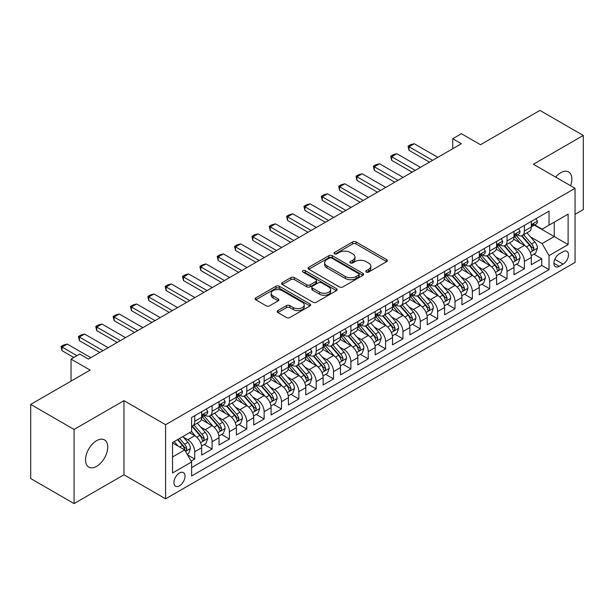 <?xml version="1.0" encoding="UTF-8"?>
<svg xmlns="http://www.w3.org/2000/svg" width="614" height="614" viewBox="0 0 614 614"><rect width="100%" height="100%" fill="white"/><g stroke="black" fill="none" stroke-linecap="round" stroke-linejoin="round"><path stroke-width="0.92" d="M366.213 272.071A1.689 0.975 0 0 0 368.6 272.071L386.69 261.625A2.41 1.389 0 0 0 387.396 260.643A2.41 1.389 0 0 0 386.69 259.653L356.036 241.954A2.41 1.389 0 0 0 352.628 241.954L334.538 252.408A1.689 0.975 0 0 0 334.039 253.091A1.689 0.975 0 0 0 334.538 253.782A1.689 0.975 0 0 0 336.917 253.782L339.266 252.431A7.706 4.451 0 0 1 350.164 252.431L352.712 253.904A7.706 4.451 0 0 1 354.976 257.051A7.706 4.451 0 0 1 352.712 260.198L350.371 261.549A1.689 0.975 0 0 0 349.88 262.239A1.689 0.975 0 0 0 350.371 262.922A1.689 0.975 0 0 0 352.758 262.922L355.099 261.572A7.706 4.451 0 0 1 365.998 261.572L368.553 263.045A7.706 4.451 0 0 1 370.81 266.192A7.706 4.451 0 0 1 368.553 269.339L366.213 270.69A1.689 0.975 0 0 0 365.721 271.38A1.689 0.975 0 0 0 366.213 272.071L366.213 270.69M96.628 466.318A15.703 9.064 120 0 0 106.89 452.48A15.703 9.064 120 0 0 104.48 439.9A15.703 9.064 120 0 0 96.628 440.675A15.703 9.064 120 0 0 86.374 454.514A15.703 9.064 120 0 0 88.777 467.101A15.703 9.064 120 0 0 96.628 466.318M570.613 185.727A15.703 9.064 120 0 0 568.595 171.943A15.703 9.064 120 0 0 560.743 172.726A15.703 9.064 120 0 0 555.647 177.093M179.48 485.804A7.852 4.536 120 0 0 184.607 478.882A7.852 4.536 120 0 0 183.402 472.596A7.852 4.536 120 0 0 179.48 472.98A7.852 4.536 120 0 0 174.345 479.902A7.852 4.536 120 0 0 175.55 486.196A7.852 4.536 120 0 0 179.48 485.804M277.866 310.584A2.41 1.389 0 0 0 277.16 311.574A2.41 1.389 0 0 0 277.866 312.557L286.469 317.522A2.41 1.389 0 0 0 289.877 317.522L309.97 305.918A2.41 1.389 0 0 0 310.676 304.935A2.41 1.389 0 0 0 309.97 303.953L279.316 286.254A2.41 1.389 0 0 0 275.909 286.254L255.815 297.851A2.41 1.389 0 0 0 255.109 298.841A2.41 1.389 0 0 0 255.815 299.824L266.2 305.818A2.41 1.389 0 0 0 269.607 305.818L278.211 300.852A2.41 1.389 0 0 0 278.917 299.87A2.41 1.389 0 0 0 278.211 298.888L273.053 295.91A6.439 3.722 0 0 1 271.173 293.285A6.439 3.722 0 0 1 275.149 289.846A6.439 3.722 0 0 1 282.171 290.652L302.349 302.303A6.439 3.722 0 0 1 304.237 304.935A6.439 3.722 0 0 1 300.261 308.374A6.439 3.722 0 0 1 293.239 307.56L289.877 305.618A2.41 1.389 0 0 0 286.469 305.618L277.866 310.584L277.866 312.557M575.057 214.34L583.3 209.589L583.3 135.456L539.929 110.413L480.501 144.727L461.413 133.706L452.741 138.718L461.413 143.722L88.385 359.09L79.713 354.078L71.04 359.09L71.04 381.125M74.071 429.455L74.071 503.587L123.959 474.783L123.959 400.658L74.071 429.455L30.7 404.411L90.128 370.104L71.04 359.09M123.959 400.658L165.596 424.696L575.057 188.298L575.057 262.424L165.596 498.829L165.596 424.696M583.3 135.456L533.42 164.26L575.057 188.298M339.435 286.938A2.41 1.389 0 0 0 342.842 286.938L362.935 275.341A2.41 1.389 0 0 0 363.642 274.358A2.41 1.389 0 0 0 362.935 273.376L332.281 255.677A2.41 1.389 0 0 0 328.874 255.677L308.781 267.274A2.41 1.389 0 0 0 308.074 268.257A2.41 1.389 0 0 0 308.781 269.239L339.435 286.938M303.577 272.432A1.689 0.975 0 0 1 305.288 272.67L305.288 270.667L336.449 288.664A2.41 1.389 0 0 1 337.155 289.647A2.41 1.389 0 0 1 336.449 290.629L316.356 302.226A2.41 1.389 0 0 1 312.948 302.226L282.294 284.535L282.294 282.563A2.41 1.389 0 0 0 281.588 283.545A2.41 1.389 0 0 0 282.294 284.535M282.294 282.563L290.898 277.597A2.41 1.389 0 0 1 294.306 277.597L306.731 284.781A2.41 1.389 0 0 0 310.139 284.781L315.849 281.481A2.41 1.389 0 0 0 316.548 280.498A2.41 1.389 0 0 0 315.849 279.516L302.902 272.048A1.689 0.975 0 0 1 302.41 271.357A1.689 0.975 0 0 1 303.446 270.459A1.689 0.975 0 0 1 305.288 270.667M74.071 503.587L30.7 478.544L30.7 404.411M191.146 461.137L194.745 459.057L187.546 454.897M183.448 437.206L187.807 439.724A9.816 5.664 60 0 1 194.745 451.743L201.684 447.736L201.684 455.051L212.099 449.041L204.201 444.482M200.801 427.19L205.153 429.708A9.816 5.664 60 0 1 212.099 441.727L219.037 437.721L219.037 445.035L229.444 439.025L221.554 434.466M218.147 417.175L222.506 419.692A9.816 5.664 60 0 1 229.444 431.711L236.382 427.705L236.382 435.019L246.797 429.009L238.9 424.451M235.5 407.159L239.851 409.676A9.816 5.664 60 0 1 246.797 421.695L253.736 417.689L253.736 425.003L264.143 418.994L256.253 414.435M252.853 397.143L257.205 399.66A9.816 5.664 60 0 1 264.143 411.679L271.089 407.673L271.089 414.98L281.496 408.97L273.598 404.419M270.198 387.127L274.558 389.637A9.816 5.664 60 0 1 281.496 401.663L288.434 397.657L288.434 404.964L298.849 398.954L290.952 394.395M287.552 377.111L291.903 379.621A9.816 5.664 60 0 1 298.849 391.64L305.787 387.634L305.787 394.948L316.195 388.938L308.305 384.379M304.897 367.088L309.256 369.605A9.816 5.664 60 0 1 316.195 381.624L323.133 377.618L323.133 384.932L333.548 378.922L325.65 374.363M322.25 357.072L326.602 359.589A9.816 5.664 60 0 1 333.548 371.608L340.486 367.602L340.486 374.916L350.893 368.907L343.003 364.348M339.596 347.056L343.955 349.573A9.816 5.664 60 0 1 350.893 361.592L357.839 357.586L357.839 364.9L368.246 358.891L360.349 354.332M356.949 337.04L361.308 339.557A9.816 5.664 60 0 1 368.246 351.576L375.185 347.57L375.185 354.884L385.6 348.875L377.702 344.316M374.302 327.024L378.654 329.541A9.816 5.664 60 0 1 385.6 341.561L392.538 337.554L392.538 344.861L402.945 338.851L395.055 334.3M391.648 317.008L396.007 319.518A9.816 5.664 60 0 1 402.945 331.545L409.883 327.538L409.883 334.845L420.298 328.835L412.401 324.276M409.001 306.992L413.352 309.502A9.816 5.664 60 0 1 420.298 321.521L427.237 317.515L427.237 324.829L437.644 318.819L429.754 314.261M426.346 296.969L430.706 299.486A9.816 5.664 60 0 1 437.644 311.505L444.59 307.499L444.59 314.813L454.997 308.804L447.099 304.245M443.699 286.953L448.059 289.47A9.816 5.664 60 0 1 454.997 301.489L461.935 297.483L461.935 304.797L472.343 298.788L464.453 294.229M461.053 276.937L465.404 279.454A9.816 5.664 60 0 1 472.343 291.473L479.288 287.467L479.288 294.781L489.696 288.772L481.806 284.213M478.398 266.921L482.757 269.439A9.816 5.664 60 0 1 489.696 281.458L496.634 277.451L496.634 284.766L507.049 278.756L499.151 274.197M495.751 256.905L500.103 259.423A9.816 5.664 60 0 1 507.049 271.442L513.987 267.435L513.987 274.742L524.394 268.732L524.394 261.426A9.816 5.664 -120 0 0 517.456 249.399L513.097 246.889M516.504 264.181L524.394 268.732M201.684 447.736A9.816 5.664 -120 0 0 194.745 435.717L189.542 432.716M219.037 437.721A9.816 5.664 -120 0 0 212.099 425.702L201.369 419.508M236.382 427.705A9.816 5.664 -120 0 0 229.444 415.686L218.714 409.492M253.736 417.689A9.816 5.664 -120 0 0 246.797 405.67L236.068 399.476M271.089 407.673A9.816 5.664 -120 0 0 264.143 395.654L253.413 389.453M288.434 397.657A9.816 5.664 -120 0 0 281.496 385.63L270.766 379.437M305.787 387.634A9.816 5.664 -120 0 0 298.849 375.614L288.119 369.421M323.133 377.618A9.816 5.664 -120 0 0 316.195 365.599L305.465 359.405M340.486 367.602A9.816 5.664 -120 0 0 333.548 355.583L322.818 349.389M357.839 357.586A9.816 5.664 -120 0 0 350.893 345.567L340.164 339.373M375.185 347.57A9.816 5.664 -120 0 0 368.246 335.551L357.517 329.357M392.538 337.554A9.816 5.664 -120 0 0 385.6 325.535L374.862 319.334M409.883 327.538A9.816 5.664 -120 0 0 402.945 315.512L392.216 309.318M427.237 317.515A9.816 5.664 -120 0 0 420.298 305.496L409.569 299.302M444.59 307.499A9.816 5.664 -120 0 0 437.644 295.48L426.914 289.286M461.935 297.483A9.816 5.664 -120 0 0 454.997 285.464L444.267 279.27M479.288 287.467A9.816 5.664 -120 0 0 472.343 275.448L461.613 269.254M496.634 277.451A9.816 5.664 -120 0 0 489.696 265.432L478.966 259.238M513.987 267.435A9.816 5.664 -120 0 0 507.049 255.416L496.319 249.215M563.084 251.709L559.27 253.912A7.606 4.39 120 0 0 554.304 260.612A7.606 4.39 120 0 0 555.47 266.706A7.606 4.39 120 0 0 559.27 266.33L563.084 264.127A7.606 4.39 120 0 0 568.057 257.427A7.606 4.39 120 0 0 566.891 251.333A7.606 4.39 120 0 0 563.084 251.709M172.534 456.954L184.684 449.939L191.622 461.966L191.622 475.988L549.031 269.638L549.031 255.616L542.093 243.589L530.45 236.874M191.622 461.966L172.534 472.98L172.534 442.533L191.622 431.512L191.622 417.489L549.031 211.139L549.031 225.161L568.119 214.14L568.119 244.595L549.031 255.616M205.061 415.233L205.153 415.287A9.816 5.664 60 0 0 210.065 415.77L217.003 411.764A9.816 5.664 -120 0 0 219.037 407.266L219.037 401.663M222.414 405.217L222.506 405.263A9.816 5.664 60 0 0 227.41 405.754L234.356 401.748A9.816 5.664 -120 0 0 236.382 397.25L236.382 391.64M239.767 395.193L239.851 395.247A9.816 5.664 60 0 0 244.763 395.738L251.702 391.732A9.816 5.664 -120 0 0 253.736 387.234L253.736 381.624M257.113 385.178L257.205 385.231A9.816 5.664 60 0 0 262.109 385.715L269.055 381.708A9.816 5.664 -120 0 0 271.089 377.219L271.089 371.608M274.466 375.162L274.558 375.215A9.816 5.664 60 0 0 279.462 375.699L286.4 371.693A9.816 5.664 -120 0 0 288.434 367.203L288.434 361.592M291.811 365.146L291.903 365.2A9.816 5.664 60 0 0 296.815 365.683L303.753 361.677A9.816 5.664 -120 0 0 305.787 357.187L305.787 351.576M309.164 355.13L309.256 355.184A9.816 5.664 60 0 0 314.161 355.667L321.107 351.661A9.816 5.664 -120 0 0 323.133 347.171L323.133 341.561M326.518 345.114L326.602 345.168A9.816 5.664 60 0 0 331.514 345.651L338.452 341.645A9.816 5.664 -120 0 0 340.486 337.147L340.486 331.545M343.863 335.098L343.955 335.144A9.816 5.664 60 0 0 348.859 335.635L355.805 331.629A9.816 5.664 -120 0 0 357.839 327.132L357.839 321.521M361.216 325.075L361.308 325.128A9.816 5.664 60 0 0 366.213 325.62L373.151 321.613A9.816 5.664 -120 0 0 375.185 317.116L375.185 311.505M378.562 315.059L378.654 315.112A9.816 5.664 60 0 0 383.566 315.596L390.504 311.59A9.816 5.664 -120 0 0 392.538 307.1L392.538 301.489M395.915 305.043L396.007 305.097A9.816 5.664 60 0 0 400.911 305.58L407.849 301.574A9.816 5.664 -120 0 0 409.883 297.084L409.883 291.473M413.268 295.027L413.352 295.081A9.816 5.664 60 0 0 418.264 295.564L425.203 291.558A9.816 5.664 -120 0 0 427.237 287.068L427.237 281.458M430.614 285.011L430.706 285.065A9.816 5.664 60 0 0 435.61 285.548L442.556 281.542A9.816 5.664 -120 0 0 444.59 277.052L444.59 271.442M447.967 274.995L448.059 275.049A9.816 5.664 60 0 0 452.963 275.532L459.901 271.526A9.816 5.664 -120 0 0 461.935 267.029L461.935 261.426M465.312 264.979L465.404 265.025A9.816 5.664 60 0 0 470.316 265.517L477.255 261.51A9.816 5.664 -120 0 0 479.288 257.013L479.288 251.402M482.665 254.956L482.757 255.01A9.816 5.664 60 0 0 487.662 255.501L494.6 251.494A9.816 5.664 -120 0 0 496.634 246.997L496.634 241.386M500.019 244.94L500.103 244.994A9.816 5.664 60 0 0 505.015 245.477L511.953 241.471A9.816 5.664 -120 0 0 513.987 236.981L513.987 231.371M191.622 467.576L541.748 265.432L541.748 258.717L531.34 264.726L531.34 257.419A9.816 5.664 -120 0 0 524.394 245.393L513.665 239.199M517.364 234.924L517.456 234.978A9.816 5.664 -120 0 0 522.361 235.461A9.816 5.664 -120 0 0 524.394 230.971L524.394 225.361M522.361 235.461L529.306 231.455A9.816 5.664 -120 0 0 531.34 226.965L531.34 221.355M194.745 415.686L194.745 421.296A9.816 5.664 60 0 1 192.712 425.786A9.816 5.664 60 0 1 191.622 426.185M192.712 425.786L199.65 421.78A9.816 5.664 -120 0 0 201.684 417.29L201.684 411.679M212.099 405.67L212.099 411.28A9.816 5.664 60 0 1 210.065 415.77M229.444 395.646L229.444 401.257A9.816 5.664 60 0 1 227.41 405.754M246.797 385.63L246.797 391.241A9.816 5.664 60 0 1 244.763 395.738M264.143 375.614L264.143 381.225A9.816 5.664 60 0 1 262.109 385.715M281.496 365.599L281.496 371.209A9.816 5.664 60 0 1 279.462 375.699M298.849 355.583L298.849 361.193A9.816 5.664 60 0 1 296.815 365.683M316.195 345.567L316.195 351.177A9.816 5.664 60 0 1 314.161 355.667M333.548 335.551L333.548 341.161A9.816 5.664 60 0 1 331.514 345.651M350.893 325.527L350.893 331.138A9.816 5.664 60 0 1 348.859 335.635M368.246 315.512L368.246 321.122A9.816 5.664 60 0 1 366.213 325.62M385.6 305.496L385.6 311.106A9.816 5.664 60 0 1 383.566 315.596M402.945 295.48L402.945 301.09A9.816 5.664 60 0 1 400.911 305.58M420.298 285.464L420.298 291.074A9.816 5.664 60 0 1 418.264 295.564M437.644 275.448L437.644 281.058A9.816 5.664 60 0 1 435.61 285.548M454.997 265.432L454.997 271.043A9.816 5.664 60 0 1 452.963 275.532M472.343 255.409L472.343 261.019A9.816 5.664 60 0 1 470.316 265.517M489.696 245.393L489.696 251.003A9.816 5.664 60 0 1 487.662 255.501M507.049 235.377L507.049 240.987A9.816 5.664 60 0 1 505.015 245.477M507.049 271.442L507.049 278.756M489.696 281.458L489.696 288.772M472.343 291.473L472.343 298.788M454.997 301.489L454.997 308.804M437.644 311.505L437.644 318.819M420.298 321.521L420.298 328.835M402.945 331.545L402.945 338.851M385.6 341.561L385.6 348.875M368.246 351.576L368.246 358.891M350.893 361.592L350.893 368.907M333.548 371.608L333.548 378.922M316.195 381.624L316.195 388.938M298.849 391.64L298.849 398.954M281.496 401.663L281.496 408.97M264.143 411.679L264.143 418.994M246.797 421.695L246.797 429.009M229.444 431.711L229.444 439.025M212.099 441.727L212.099 449.041M194.745 451.743L194.745 459.057M184.684 449.939L172.534 442.932M542.093 243.589L554.242 236.582L554.242 222.153L568.119 214.14M534.372 225.108L568.119 244.595M534.717 224.908L542.093 229.168L549.031 225.161M123.959 474.783L165.596 498.829M452.741 138.718L452.741 148.734M533.85 254.158L541.748 258.717M541.748 265.432L549.031 269.638M366.888 272.309L368.553 271.342A7.706 4.451 0 0 0 370.81 268.195L370.81 266.192M354.976 257.051L354.976 259.054A7.706 4.451 0 0 1 352.712 262.201L351.047 263.16M386.659 261.641L356.036 243.958A2.41 1.389 0 0 0 352.628 243.958L335.213 254.019M362.905 275.356L332.281 257.68A2.41 1.389 0 0 0 328.874 257.68L308.811 269.262M358.676 275.041A1.689 0.975 0 0 0 359.167 274.358A1.689 0.975 0 0 0 358.676 273.667L331.767 258.133A1.689 0.975 0 0 0 329.388 258.133L326.917 259.561A7.706 4.451 0 0 0 324.66 262.708A7.706 4.451 0 0 0 326.917 265.847L345.306 276.469A7.706 4.451 0 0 0 356.204 276.469L358.676 275.041L358.676 277.044A1.689 0.975 0 0 0 359.167 276.361L359.167 274.358M324.66 262.708L324.66 264.711A7.706 4.451 0 0 0 326.917 267.857L326.917 265.847M358.676 277.044L356.204 278.472A7.706 4.451 0 0 1 345.306 278.472L326.917 267.857M282.325 284.551L290.898 279.6L290.898 277.597M316.548 280.498L316.548 282.501A2.41 1.389 0 0 1 315.849 283.484L310.139 286.784A2.41 1.389 0 0 1 306.731 286.784L294.306 279.6A2.41 1.389 0 0 0 290.898 279.6M305.288 272.67L336.418 290.645M319.633 292.226A6.439 3.722 0 0 0 326.656 293.031A6.439 3.722 0 0 0 330.631 289.593A6.439 3.722 0 0 0 328.743 286.968L321.636 282.862A2.41 1.389 0 0 0 318.229 282.862L312.526 286.155A2.41 1.389 0 0 0 311.82 287.137A2.41 1.389 0 0 0 312.526 288.119L319.633 292.226L319.633 294.229A6.439 3.722 0 0 0 326.656 295.035A6.439 3.722 0 0 0 330.631 291.596L330.631 289.593M311.82 287.137L311.82 289.14A2.41 1.389 0 0 0 312.526 290.123L312.526 288.119M319.633 294.229L312.526 290.123M304.237 304.935L304.237 306.939A6.439 3.722 0 0 1 300.261 310.377A6.439 3.722 0 0 1 293.239 309.571L289.877 307.629A2.41 1.389 0 0 0 286.469 307.629L277.896 312.572M271.173 293.285L271.173 295.288A6.439 3.722 0 0 0 273.053 297.913L273.053 295.91M278.18 300.875L273.053 297.913M309.97 303.953L309.97 305.918L279.316 288.258A2.41 1.389 0 0 0 275.909 288.258L255.846 299.839M531.194 255.7L535.677 253.106L537.411 248.102A6.501 3.753 -120 0 0 534.878 241.993L526.95 232.813M525.361 246.03L516.297 235.538M520.204 242.975L514.946 236.889A15.58 8.995 -120 0 0 514.463 236.344M521.478 235.814L529.498 245.101A6.501 3.753 60 0 1 531.816 249.576L532.292 250.351L533.167 250.228L533.896 248.378A6.501 3.753 -120 0 0 531.578 243.896L523.65 234.717M521.954 235.669L530.565 245.638A3.316 1.911 60 0 1 531.402 246.935L533.896 248.378M535.938 218.699L537.411 221.255A6.501 3.753 60 0 1 536.06 224.133L532.768 226.036A6.501 3.753 -120 0 0 533.896 224.54L533.758 223.957M531.555 226.336L531.578 226.336A6.501 3.753 -120 0 0 532.768 226.036M533.059 224.049L533.896 224.54C533.489 223.557 532.798 223.957 531.816 225.737A6.501 3.753 60 0 1 531.34 226.666M432.617 160.354L409.016 146.731L409.016 150.338L408.064 146.178L410.666 144.674L414.22 143.722L437.82 157.345M429.493 162.157L409.016 150.338M414.22 143.722L409.016 146.731L408.064 146.178M513.841 265.716L518.323 263.13L520.058 258.118A6.501 3.753 -120 0 0 517.525 252.009L509.597 242.837M508.008 256.046L498.952 245.554M502.858 252.991L497.593 246.905A15.58 8.995 -120 0 0 497.11 246.36M504.132 245.83L512.145 255.117A6.501 3.753 60 0 1 514.463 259.599L514.939 260.367L515.814 260.244L516.551 258.394A6.501 3.753 -120 0 0 514.233 253.912L506.304 244.74M504.601 245.684L513.22 255.654A3.316 1.911 60 0 1 514.048 256.951L516.551 258.394M496.488 275.732L500.97 273.146L502.705 268.134A6.501 3.753 -120 0 0 500.18 262.032L492.251 252.853M490.663 266.062L481.599 255.577M485.505 263.007L480.248 256.921A15.58 8.995 -120 0 0 479.764 256.376M486.779 255.854L494.8 265.133A6.501 3.753 60 0 1 497.117 269.615L497.586 270.383L498.468 270.26L499.197 268.41A6.501 3.753 -120 0 0 496.879 263.936L488.951 254.756M487.247 255.7L495.866 265.678A3.316 1.911 60 0 1 496.703 266.967L499.197 268.41M479.143 285.748L483.625 283.161L485.359 278.15A6.501 3.753 -120 0 0 482.827 272.048L474.898 262.869M473.31 276.077L464.253 265.593M468.152 273.023L462.895 266.936A15.58 8.995 -120 0 0 462.411 266.399M469.426 265.87L477.446 275.149A6.501 3.753 60 0 1 479.764 279.631L480.24 280.398L481.115 280.276L481.844 278.426A6.501 3.753 -120 0 0 479.526 273.951L471.606 264.772M469.902 265.716L478.513 275.694A3.316 1.911 60 0 1 479.35 276.983L481.844 278.426M461.789 295.764L466.272 293.177L468.006 288.166A6.501 3.753 -120 0 0 465.473 282.064L457.545 272.885M455.964 286.101L446.9 275.609M450.806 283.046L445.549 276.952A15.58 8.995 -120 0 0 445.066 276.415M452.081 275.886L460.101 285.165A6.501 3.753 60 0 1 462.419 289.647L462.887 290.414L463.77 290.292L464.499 288.442A6.501 3.753 -120 0 0 462.181 283.967L454.253 274.788M452.549 275.732L461.168 285.71A3.316 1.911 60 0 1 462.004 287.007L464.499 288.442M518.584 228.715L520.058 231.271A6.501 3.753 60 0 1 518.715 234.149L515.415 236.052A6.501 3.753 -120 0 0 516.551 234.556L516.412 233.98M514.202 236.359L514.233 236.359A6.501 3.753 -120 0 0 515.415 236.052M515.706 234.072L516.551 234.556C516.136 233.573 515.445 233.972 514.463 235.753A6.501 3.753 60 0 1 513.987 236.682M415.264 170.37L391.671 156.747L391.671 160.354L390.711 156.194L393.313 154.69L396.874 153.738L420.467 167.361M412.14 172.173L391.671 160.354M396.874 153.738L391.671 156.747L390.711 156.194M501.231 238.731L502.705 241.287A6.501 3.753 60 0 1 501.362 244.165L498.069 246.068A6.501 3.753 -120 0 0 499.197 244.572L499.059 243.996M496.856 246.375L496.879 246.375A6.501 3.753 -120 0 0 498.069 246.068M498.361 244.088L499.197 244.572C498.791 243.589 498.092 243.988 497.117 245.769A6.501 3.753 60 0 1 496.634 246.698M397.918 180.386L374.317 166.762L374.317 170.37L373.366 166.21L375.968 164.706L379.521 163.754L403.122 177.377M394.794 182.189L374.317 170.37M379.521 163.754L374.317 166.762L373.366 166.21M483.886 248.754L485.359 251.303A6.501 3.753 60 0 1 484.009 254.181L480.716 256.084A6.501 3.753 -120 0 0 481.844 254.587L481.714 254.012M479.503 256.391L479.526 256.391A6.501 3.753 -120 0 0 480.716 256.084M481.008 254.104L481.844 254.587C481.437 253.605 480.747 254.012 479.764 255.792A6.501 3.753 60 0 1 479.288 256.713M380.565 190.401L356.972 176.778L356.972 180.386L356.013 176.226L358.614 174.729L362.176 173.777L385.769 187.4M377.441 192.205L356.972 180.386M362.176 173.777L356.972 176.778L356.013 176.226M466.533 258.77L468.006 261.318A6.501 3.753 60 0 1 466.663 264.197L463.363 266.1A6.501 3.753 -120 0 0 464.499 264.603L464.361 264.028M462.15 266.407L462.181 266.407A6.501 3.753 -120 0 0 463.363 266.1M463.654 264.12L464.499 264.603C464.092 263.629 463.393 264.028 462.419 265.808A6.501 3.753 60 0 1 461.935 266.729M363.212 200.417L339.619 186.794L339.619 190.401L338.667 186.242L341.269 184.745L344.822 183.793L368.415 197.416M360.088 202.221L339.619 190.401M344.822 183.793L339.619 186.794L338.667 186.242M444.444 305.78L448.926 303.193L450.661 298.181A6.501 3.753 -120 0 0 448.128 292.08L440.2 282.901M438.611 296.117L429.547 285.625M433.453 293.062L428.196 286.976A15.58 8.995 -120 0 0 427.712 286.431M434.727 285.901L442.748 295.188A6.501 3.753 60 0 1 445.066 299.663L445.541 300.438L446.416 300.307L447.145 298.465A6.501 3.753 -120 0 0 444.828 293.983L436.899 284.804M435.203 285.748L443.815 295.725A3.316 1.911 60 0 1 444.651 297.022L447.145 298.465M449.187 268.786L450.661 271.342A6.501 3.753 60 0 1 449.31 274.212L446.017 276.116A6.501 3.753 -120 0 0 447.145 274.619L447.007 274.044M444.805 276.423L444.828 276.423A6.501 3.753 -120 0 0 446.017 276.116M446.309 274.136L447.145 274.619C446.739 273.644 446.048 274.044 445.066 275.824A6.501 3.753 60 0 1 444.59 276.745M345.866 210.433L322.266 196.81L322.266 200.417L321.314 196.265L323.916 194.761L327.477 193.809L351.07 207.432M342.742 212.237L322.266 200.417M327.477 193.809L322.266 196.81L321.314 196.265M427.091 315.796L431.573 313.209L433.307 308.205A6.501 3.753 -120 0 0 430.775 302.096L422.846 292.916M421.258 306.133L412.201 295.641M416.108 303.078L410.843 296.992A15.58 8.995 -120 0 0 410.359 296.447M417.382 295.917L425.395 305.204A6.501 3.753 60 0 1 427.712 309.679L428.188 310.454L429.071 310.331L429.8 308.481A6.501 3.753 -120 0 0 427.482 303.999L419.554 294.82M417.85 295.764L426.469 305.741A3.316 1.911 60 0 1 427.298 307.038L429.8 308.481M431.834 278.802L433.307 281.358A6.501 3.753 60 0 1 431.964 284.236L428.664 286.139A6.501 3.753 -120 0 0 429.8 284.635L429.662 284.059M427.451 286.439L427.482 286.439A6.501 3.753 -120 0 0 428.664 286.139M428.956 284.152L429.8 284.635C429.386 283.66 428.695 284.059 427.712 285.84A6.501 3.753 60 0 1 427.237 286.769M328.513 220.457L304.92 206.834L304.92 210.433L303.961 206.281L306.563 204.777L310.124 203.825L333.717 217.448M325.389 222.253L304.92 210.433M310.124 203.825L304.92 206.834L303.961 206.281M409.738 325.819L414.22 323.225L415.954 318.221A6.501 3.753 -120 0 0 413.429 312.112L405.501 302.932M403.912 316.149L394.848 305.657M398.755 313.094L393.497 307.008A15.58 8.995 -120 0 0 393.014 306.463M400.029 305.933L408.049 315.22A6.501 3.753 60 0 1 410.367 319.694L410.835 320.47L411.718 320.347L412.447 318.497A6.501 3.753 -120 0 0 410.129 314.015L402.201 304.836M400.497 305.787L409.116 315.757A3.316 1.911 60 0 1 409.952 317.054L412.447 318.497M414.481 288.818L415.954 291.374A6.501 3.753 60 0 1 414.611 294.252L411.319 296.155A6.501 3.753 -120 0 0 412.447 294.659L412.309 294.075M410.106 296.455L410.129 296.455A6.501 3.753 -120 0 0 411.319 296.155M411.61 294.167L412.447 294.659C412.04 293.676 411.342 294.075 410.367 295.856A6.501 3.753 60 0 1 409.883 296.785M311.168 230.473L287.567 216.849L287.567 220.457L286.615 216.297L289.217 214.793L292.771 213.841L316.371 227.464M308.044 232.276L287.567 220.457M292.771 213.841L287.567 216.849L286.615 216.297M392.392 335.835L396.874 333.248L398.609 328.237A6.501 3.753 -120 0 0 396.076 322.127L388.148 312.956M386.559 326.164L377.503 315.673M381.401 323.11L376.144 317.024A15.58 8.995 -120 0 0 375.661 316.479M382.675 315.949L390.696 325.236A6.501 3.753 60 0 1 393.014 329.718L393.49 330.486L394.365 330.363L395.094 328.513A6.501 3.753 -120 0 0 392.776 324.031L384.855 314.859M383.151 315.803L391.763 325.773A3.316 1.911 60 0 1 392.599 327.07L395.094 328.513M397.135 298.834L398.609 301.39A6.501 3.753 60 0 1 397.258 304.268L393.965 306.171A6.501 3.753 -120 0 0 395.094 304.674L394.963 304.099M392.753 306.478L392.776 306.478A6.501 3.753 -120 0 0 393.965 306.171M394.257 304.191L395.094 304.674C394.687 303.692 393.996 304.091 393.014 305.872A6.501 3.753 60 0 1 392.538 306.8M293.814 240.488L270.221 226.865L270.221 230.473L269.262 226.313L271.864 224.808L275.425 223.857L299.018 237.48M290.691 242.292L270.221 230.473M275.425 223.857L270.221 226.865L269.262 226.313M375.039 345.851L379.521 343.264L381.256 338.253A6.501 3.753 -120 0 0 378.723 332.151L370.795 322.972M369.214 336.18L360.149 325.696M364.056 333.126L358.799 327.039A15.58 8.995 -120 0 0 358.315 326.494M365.33 325.973L373.35 335.252A6.501 3.753 60 0 1 375.668 339.734L376.136 340.501L377.019 340.379L377.748 338.529A6.501 3.753 -120 0 0 375.43 334.054L367.502 324.875M365.798 325.819L374.417 335.797A3.316 1.911 60 0 1 375.254 337.086L377.748 338.529M357.693 355.867L362.176 353.28L363.91 348.268A6.501 3.753 -120 0 0 361.377 342.167L353.449 332.988M351.86 346.196L342.796 335.712M346.703 343.149L341.445 337.055A15.58 8.995 -120 0 0 340.962 336.518M347.977 335.988L355.997 345.268A6.501 3.753 60 0 1 358.315 349.75L358.791 350.517L359.666 350.394L360.395 348.545A6.501 3.753 -120 0 0 358.077 344.07L350.149 334.891M348.453 335.835L357.064 345.812A3.316 1.911 60 0 1 357.901 347.102L360.395 348.545M340.34 365.883L344.822 363.296L346.557 358.284A6.501 3.753 -120 0 0 344.024 352.183L336.096 343.003M334.507 356.22L325.451 345.728M329.357 353.165L324.092 347.071A15.58 8.995 -120 0 0 323.616 346.534M330.631 346.004L338.644 355.283A6.501 3.753 60 0 1 340.962 359.766L341.438 360.533L342.32 360.41L343.049 358.561A6.501 3.753 -120 0 0 340.732 354.086L332.803 344.907M331.099 345.851L339.719 355.828A3.316 1.911 60 0 1 340.547 357.125L343.049 358.561M322.987 375.898L327.477 373.312L329.204 368.3A6.501 3.753 -120 0 0 326.679 362.199L318.75 353.019M317.162 366.236L308.098 355.744M312.004 363.181L306.747 357.095A15.58 8.995 -120 0 0 306.263 356.55M313.278 356.02L321.299 365.307A6.501 3.753 60 0 1 323.616 369.781L324.085 370.557L324.967 370.434L325.696 368.584A6.501 3.753 -120 0 0 323.378 364.102L315.45 354.923M313.754 355.867L322.365 365.844A3.316 1.911 60 0 1 323.202 367.141L325.696 368.584M305.642 385.914L310.124 383.328L311.858 378.324A6.501 3.753 -120 0 0 309.326 372.214L301.397 363.035M299.809 376.252L290.752 365.76M294.651 373.197L289.394 367.111A15.58 8.995 -120 0 0 288.91 366.566M295.925 366.036L303.945 375.323A6.501 3.753 60 0 1 306.263 379.797L306.739 380.573L307.614 380.45L308.351 378.6A6.501 3.753 -120 0 0 306.025 374.118L298.105 364.939M296.401 365.883L305.012 375.86A3.316 1.911 60 0 1 305.849 377.157L308.351 378.6M288.288 395.938L292.771 393.344L294.505 388.34A6.501 3.753 -120 0 0 291.972 382.23L284.044 373.051M282.463 386.267L273.399 375.776M277.305 383.213L272.048 377.126A15.58 8.995 -120 0 0 271.565 376.582M278.579 376.052L286.6 385.339A6.501 3.753 60 0 1 288.918 389.813L289.386 390.588L290.268 390.466L290.998 388.616A6.501 3.753 -120 0 0 288.68 384.134L280.752 374.954M279.048 375.906L287.667 385.876A3.316 1.911 60 0 1 288.503 387.173L290.998 388.616M270.943 405.954L275.425 403.367L277.16 398.356A6.501 3.753 -120 0 0 274.627 392.246L266.699 383.075M265.11 396.283L256.046 385.792M259.952 393.229L254.695 387.142A15.58 8.995 -120 0 0 254.211 386.597M261.226 386.068L269.247 395.355A6.501 3.753 60 0 1 271.565 399.837L272.04 400.604L272.915 400.481L273.644 398.632A6.501 3.753 -120 0 0 271.327 394.15L263.398 384.978M261.702 385.922L270.313 395.892A3.316 1.911 60 0 1 271.15 397.189L273.644 398.632M253.59 415.97L258.072 413.383L259.806 408.371A6.501 3.753 -120 0 0 257.274 402.27L249.345 393.09M247.757 406.299L238.7 395.815M242.607 403.244L237.342 397.158A15.58 8.995 -120 0 0 236.866 396.613M243.881 396.091L251.893 405.37A6.501 3.753 60 0 1 254.211 409.853L254.687 410.62L255.57 410.497L256.299 408.648A6.501 3.753 -120 0 0 253.981 404.173L246.053 394.994M244.349 395.938L252.968 405.915A3.316 1.911 60 0 1 253.797 407.205L256.299 408.648M236.237 425.986L240.726 423.399L242.453 418.387A6.501 3.753 -120 0 0 239.928 412.286L232 403.106M230.411 416.315L221.347 405.831M225.254 413.268L219.996 407.174A15.58 8.995 -120 0 0 219.513 406.637M226.528 406.107L234.548 415.386A6.501 3.753 60 0 1 236.866 419.869L237.334 420.636L238.217 420.513L238.946 418.664A6.501 3.753 -120 0 0 236.628 414.189L228.7 405.01M227.003 405.954L235.615 415.931A3.316 1.911 60 0 1 236.451 417.221L238.946 418.664M218.891 436.001L223.373 433.415L225.108 428.403A6.501 3.753 -120 0 0 222.575 422.302L214.647 413.122M213.058 426.339L204.001 415.847M207.9 423.284L202.643 417.19A15.58 8.995 -120 0 0 202.159 416.653M209.174 416.123L217.195 425.402A6.501 3.753 60 0 1 219.513 429.884L219.989 430.652L220.863 430.529L221.6 428.679A6.501 3.753 -120 0 0 219.275 424.205L211.354 415.026M209.65 415.97L218.262 425.947A3.316 1.911 60 0 1 219.098 427.244L221.6 428.679M201.538 446.017L206.02 443.431L207.755 438.419A6.501 3.753 -120 0 0 205.222 432.317L197.301 423.138M195.712 436.354L191.56 431.55M190.555 433.3L189.88 432.517M191.829 426.139L199.849 435.426A6.501 3.753 60 0 1 202.167 439.9L202.635 440.675L203.518 440.553L204.247 438.703A6.501 3.753 -120 0 0 201.929 434.221L194.001 425.041M192.297 425.986L200.916 435.963A3.316 1.911 60 0 1 201.753 437.26L204.247 438.703M379.782 308.85L381.256 311.405A6.501 3.753 60 0 1 379.912 314.284L376.612 316.187A6.501 3.753 -120 0 0 377.748 314.69L377.61 314.115M375.4 316.494L375.43 316.494A6.501 3.753 -120 0 0 376.612 316.187M376.912 314.207L377.748 314.69C377.341 313.708 376.643 314.107 375.668 315.888A6.501 3.753 60 0 1 375.185 316.816M276.461 250.504L252.868 236.881L252.868 240.488L251.917 236.329L254.518 234.824L258.072 233.873L281.673 247.496M273.337 252.308L252.868 240.488M258.072 233.873L252.868 236.881L251.917 236.329M362.437 318.873L363.91 321.421A6.501 3.753 60 0 1 362.559 324.299L359.267 326.203A6.501 3.753 -120 0 0 360.395 324.706L360.257 324.131M358.054 326.51L358.077 326.51A6.501 3.753 -120 0 0 359.267 326.203M359.558 324.223L360.395 324.706C359.988 323.724 359.297 324.131 358.315 325.911A6.501 3.753 60 0 1 357.839 326.832M259.116 260.52L235.515 246.897L235.515 250.504L234.563 246.344L237.165 244.848L240.726 243.896L264.319 257.519M255.992 262.324L235.515 250.504M240.726 243.896L235.515 246.897L234.563 246.344M345.083 328.889L346.557 331.437A6.501 3.753 60 0 1 345.214 334.315L341.914 336.219A6.501 3.753 -120 0 0 343.049 334.722L342.911 334.146M340.701 336.526L340.732 336.526A6.501 3.753 -120 0 0 341.914 336.219M342.205 334.239L343.049 334.722C342.635 333.747 341.944 334.146 340.962 335.927A6.501 3.753 60 0 1 340.486 336.848M241.762 270.536L218.17 256.913L218.17 260.52L217.21 256.36L219.82 254.864L223.373 253.912L246.966 267.535M238.639 272.34L218.17 260.52M223.373 253.912L218.17 256.913L217.21 256.36M327.73 338.905L329.204 341.461A6.501 3.753 60 0 1 327.861 344.331L324.568 346.235A6.501 3.753 -120 0 0 325.696 344.738L325.558 344.162M323.355 346.542L323.378 346.542A6.501 3.753 -120 0 0 324.568 346.235M324.86 344.254L325.696 344.738C325.29 343.763 324.591 344.162 323.616 345.943A6.501 3.753 60 0 1 323.133 346.864M224.417 280.552L200.816 266.929L200.816 270.536L199.865 266.384L202.466 264.88L206.02 263.928L229.621 277.551M221.293 282.356L200.816 270.536M206.02 263.928L200.816 266.929L199.865 266.384M310.385 348.921L311.858 351.477A6.501 3.753 60 0 1 310.515 354.355L307.215 356.258A6.501 3.753 -120 0 0 308.351 354.754L308.213 354.178M306.002 356.557L306.025 356.557A6.501 3.753 -120 0 0 307.215 356.258M307.507 354.27L308.351 354.754C307.936 353.779 307.246 354.178 306.263 355.959A6.501 3.753 60 0 1 305.787 356.887M207.064 290.575L183.471 276.952L183.471 280.552L182.512 276.4L185.113 274.895L188.675 273.944L212.267 287.567M203.94 292.371L183.471 280.552M188.675 273.944L183.471 276.952L182.512 276.4M293.031 358.937L294.505 361.493A6.501 3.753 60 0 1 293.162 364.371L289.862 366.274A6.501 3.753 -120 0 0 290.998 364.777L290.859 364.194M288.649 366.573L288.68 366.573A6.501 3.753 -120 0 0 289.862 366.274M290.161 364.286L290.998 364.777C290.591 363.795 289.892 364.194 288.918 365.975A6.501 3.753 60 0 1 288.434 366.903M189.711 300.591L166.118 286.968L166.118 290.575L165.166 286.416L167.768 284.911L171.321 283.96L194.922 297.583M186.587 302.395L166.118 290.575M171.321 283.96L166.118 286.968L165.166 286.416M275.686 368.953L277.16 371.508A6.501 3.753 60 0 1 275.809 374.387L272.516 376.29A6.501 3.753 -120 0 0 273.644 374.793L273.506 374.218M271.304 376.597L271.327 376.597A6.501 3.753 -120 0 0 272.516 376.29M272.808 374.31L273.644 374.793C273.238 373.811 272.547 374.21 271.565 375.991A6.501 3.753 60 0 1 271.089 376.919M172.365 310.607L148.765 296.984L148.765 300.591L147.813 296.432L150.415 294.927L153.976 293.976L177.569 307.599M169.241 312.411L148.765 300.591M153.976 293.976L148.765 296.984L147.813 296.432M258.333 378.968L259.806 381.524A6.501 3.753 60 0 1 258.463 384.402L255.163 386.306A6.501 3.753 -120 0 0 256.299 384.809L256.161 384.234M253.95 386.613L253.981 386.613A6.501 3.753 -120 0 0 255.163 386.306M255.455 384.326L256.299 384.809C255.884 383.827 255.194 384.226 254.211 386.006A6.501 3.753 60 0 1 253.736 386.935M155.012 320.623L131.419 307L131.419 310.607L130.46 306.447L133.069 304.943L136.623 303.991L160.216 317.615M151.888 322.427L131.419 310.607M136.623 303.991L131.419 307L130.46 306.447M240.98 388.992L242.453 391.54A6.501 3.753 60 0 1 241.11 394.418L237.818 396.322A6.501 3.753 -120 0 0 238.946 394.825L238.808 394.249M236.605 396.629L236.628 396.629A6.501 3.753 -120 0 0 237.818 396.322M238.109 394.341L238.946 394.825C238.539 393.843 237.841 394.249 236.866 396.03A6.501 3.753 60 0 1 236.382 396.951M137.666 330.639L114.066 317.016L114.066 320.623L113.114 316.463L115.716 314.967L119.269 314.015L142.87 327.638M134.543 332.443L114.066 320.623M119.269 314.015L114.066 317.016L113.114 316.463M223.634 399.008L225.108 401.556A6.501 3.753 60 0 1 223.765 404.434L220.464 406.338A6.501 3.753 -120 0 0 221.6 404.841L221.462 404.265M219.252 406.645L219.275 406.645A6.501 3.753 -120 0 0 220.464 406.338M220.756 404.357L221.6 404.841C221.186 403.866 220.495 404.265 219.513 406.046A6.501 3.753 60 0 1 219.037 406.967M120.313 340.655L96.72 327.032L96.72 330.639L95.761 326.479L98.363 324.983L101.924 324.031L125.517 337.654M117.19 342.458L96.72 330.639M101.924 324.031L96.72 327.032L95.761 326.479M206.281 409.024L207.755 411.58A6.501 3.753 60 0 1 206.411 414.45L203.111 416.353A6.501 3.753 -120 0 0 204.247 414.857L204.109 414.281M201.899 416.66L201.929 416.66A6.501 3.753 -120 0 0 203.111 416.353M203.411 414.373L204.247 414.857C203.84 413.882 203.142 414.281 202.167 416.062A6.501 3.753 60 0 1 201.684 416.983M102.96 350.671L79.367 337.048L79.367 340.655L78.415 336.503L81.017 334.998L84.571 334.047L108.171 347.67M99.836 352.474L79.367 340.655M84.571 334.047L79.367 337.048L78.415 336.503M187.201 454.299L188.675 453.447L190.409 448.443A6.501 3.753 -120 0 0 187.876 442.333L182.88 436.554M178.229 446.217L174.207 441.566M173.202 443.316L172.534 442.541M177.507 439.662L182.496 445.442A6.501 3.753 60 0 1 184.814 449.916L185.29 450.691L186.165 450.569L186.894 448.719A6.501 3.753 -120 0 0 184.576 444.237L179.587 438.457M177.906 439.432L183.563 445.979A3.316 1.911 60 0 1 184.4 447.276L186.894 448.719M61.062 386.881L64.631 384.824M76.934 355.683L62.014 347.071L62.014 350.671L61.062 346.519L63.664 345.014L67.225 344.063L90.818 357.686M73.818 357.486L62.014 350.671M67.225 344.063L62.014 347.071L61.062 346.519M187.807 439.724L194.745 435.717M205.153 429.708L212.099 425.702M222.506 419.692L229.444 415.686M239.851 409.676L246.797 405.67M257.205 399.66L264.143 395.654M274.558 389.637L281.496 385.63M291.903 379.621L298.849 375.614M309.256 369.605L316.195 365.599M326.602 359.589L333.548 355.583M343.955 349.573L350.893 345.567M361.308 339.557L368.246 335.551M378.654 329.541L385.6 325.535M396.007 319.518L402.945 315.512M413.352 309.502L420.298 305.496M430.706 299.486L437.644 295.48M448.059 289.47L454.997 285.464M465.404 279.454L472.343 275.448M482.757 269.439L489.696 265.432M500.103 259.423L507.049 255.416M517.456 249.399L524.394 245.393M524.394 230.971L531.34 226.965M194.745 421.296L201.684 417.29M212.099 411.28L219.037 407.266M229.444 401.257L236.382 397.25M246.797 391.241L253.736 387.234M264.143 381.225L271.089 377.219M281.496 371.209L288.434 367.203M298.849 361.193L305.787 357.187M316.195 351.177L323.133 347.171M333.548 341.161L340.486 337.147M350.893 331.138L357.839 327.132M368.246 321.122L375.185 317.116M385.6 311.106L392.538 307.1M402.945 301.09L409.883 297.084M420.298 291.074L427.237 287.068M437.644 281.058L444.59 277.052M454.997 271.043L461.935 267.029M472.343 261.019L479.288 257.013M489.696 251.003L496.634 246.997M507.049 240.987L513.987 236.981M524.394 261.426L531.34 257.419M554.764 259.323L563.084 264.127M553.889 263.229L559.27 266.33M368.553 271.342L368.553 269.339M350.371 262.922L350.371 261.549M352.712 262.201L352.712 260.198M334.538 253.782L334.538 252.408M352.628 243.958L352.628 241.954M356.036 243.958L356.036 241.954M386.69 261.625L386.69 259.653M308.781 269.239L308.781 267.274M328.874 257.68L328.874 255.677M332.281 257.68L332.281 255.677M362.935 275.341L362.935 273.376M345.306 278.472L345.306 276.469M356.204 278.472L356.204 276.469M294.306 279.6L294.306 277.597M306.731 286.784L306.731 284.781M310.139 286.784L310.139 284.781M315.849 283.484L315.849 281.481M336.449 290.629L336.449 288.664M286.469 307.629L286.469 305.618M289.877 307.629L289.877 305.618M293.239 309.571L293.239 307.56M278.211 300.852L278.211 298.888M255.815 299.824L255.815 297.851M275.909 288.258L275.909 286.254M279.316 288.258L279.316 286.254M530.197 252.362L537.365 248.225M531.578 243.896L534.878 241.993M526.398 246.889L529.498 245.101M537.365 221.178L531.34 224.663M512.851 262.378L520.012 258.241M514.233 253.912L517.525 252.009M509.044 256.905L512.145 255.117M495.498 272.393L502.666 268.257M496.879 263.936L500.18 262.032M491.699 266.921L494.8 265.133M478.152 282.417L485.313 278.28M479.526 273.951L482.827 272.048M474.346 276.945L477.446 275.149M460.799 292.433L467.968 288.296M462.181 283.967L465.473 282.064M456.993 286.961L460.101 285.165M520.012 231.194L513.987 234.678M502.666 241.21L496.634 244.694M485.313 251.233L479.288 254.71M467.968 261.249L461.935 264.726M443.446 302.449L450.615 298.312M444.828 293.983L448.128 292.08M439.647 296.976L442.748 295.188M450.615 271.265L444.59 274.742M426.101 312.465L433.261 308.328M427.482 303.999L430.775 302.096M422.294 306.992L425.395 305.204M433.261 281.281L427.237 284.766M408.747 322.48L415.916 318.344M410.129 314.015L413.429 312.112M404.948 317.008L408.049 315.22M415.916 291.297L409.883 294.781M391.402 332.496L398.563 328.36M392.776 324.031L396.076 322.127M387.595 327.024L390.696 325.236M398.563 301.313L392.538 304.797M374.049 342.512L381.217 338.375M375.43 334.054L378.723 332.151M370.25 337.04L373.35 335.252M356.696 352.536L363.864 348.399M358.077 344.07L361.377 342.167M352.897 347.063L355.997 345.268M339.35 362.552L346.519 358.415M340.732 354.086L344.024 352.183M335.543 357.079L338.644 355.283M321.997 372.568L329.165 368.431M323.378 364.102L326.679 362.199M318.198 367.095L321.299 365.307M304.651 382.583L311.812 378.447M306.025 374.118L309.326 372.214M300.845 377.111L303.945 375.323M287.298 392.599L294.467 388.462M288.68 384.134L291.972 382.23M283.499 387.127L286.6 385.339M269.945 402.615L277.114 398.478M271.327 394.15L274.627 392.246M266.146 397.143L269.247 395.355M252.6 412.631L259.768 408.494M253.981 404.173L257.274 402.27M248.793 407.159L251.893 405.37M235.246 422.655L242.415 418.518M236.628 414.189L239.928 412.286M231.447 417.182L234.548 415.386M217.901 432.67L225.062 428.534M219.275 424.205L222.575 422.302M214.094 427.198L217.195 425.402M200.548 442.686L207.716 438.549M201.929 434.221L205.222 432.317M196.749 437.214L199.849 435.426M381.217 311.329L375.185 314.813M363.864 321.352L357.839 324.829M346.519 331.368L340.486 334.845M329.165 341.384L323.133 344.861M311.812 351.4L305.787 354.884M294.467 361.416L288.434 364.9M277.114 371.432L271.089 374.916M259.768 381.447L253.736 384.932M242.415 391.471L236.382 394.948M225.062 401.487L219.037 404.964M207.716 411.503L201.684 414.98M185.505 451.367L190.363 448.565M184.576 444.237L187.876 442.333M179.687 447.061L182.496 445.442"/></g></svg>
